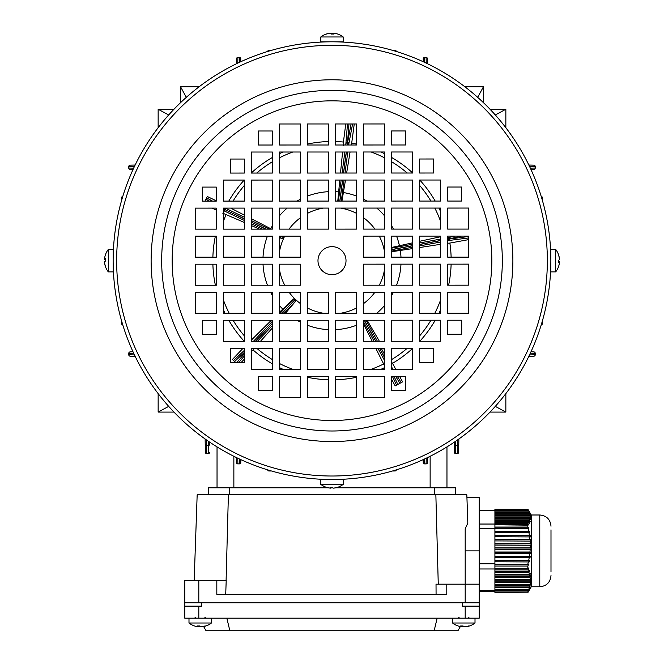 <?xml version="1.0" encoding="UTF-8"?>
<svg xmlns="http://www.w3.org/2000/svg" width="664" height="664" viewBox="0 0 664 664"><rect width="100%" height="100%" fill="white"/><g stroke="black" fill="none" stroke-linecap="round" stroke-linejoin="round"><path stroke-width="1" d="M235.454 362.337L232.433 359.456L243.016 348.309M223.328 208.928L224.042 209.218A1.403 1.145 112.4 0 0 224.473 210.978L225.079 209.708L244.36 218.912M244.36 218.796L224.042 209.218L225.079 209.708L225.727 208.355L244.36 217.244M348.949 123.96L347.571 142.096A1.403 1.145 -175.6 0 0 346.027 143.05L347.421 143.233L347.189 144.993M280.474 236.143L283.553 237.612L282.781 238.799L279.419 237.671M283.553 237.612A53.651 53.651 0 0 1 283.603 237.513L280.723 236.143M283.968 236.143L283.603 237.513M251.374 218.738L271.534 229.13M337.777 201.076L339.777 180.044M345.488 180.044L341.96 201.076M391.586 247.473L412.61 242.816M284.715 285.213A53.278 53.278 0 0 1 279.428 269.293M279.419 252.063A53.278 53.278 0 0 1 284.707 236.143M289.056 229.13A53.278 53.278 0 0 1 300.443 217.742M307.457 213.376A53.278 53.278 0 0 1 323.376 208.089M340.599 208.089A53.278 53.278 0 0 1 356.526 213.368M363.54 217.726A53.278 53.278 0 0 1 374.928 229.113M379.285 236.118A53.278 53.278 0 0 1 384.572 252.038M468.693 239.621L449.868 243.074A119.171 119.171 0 0 1 451.122 257.134A119.171 119.171 0 0 0 449.868 243.074L447.661 243.24M391.611 362.146L392.482 363.349A119.171 119.171 0 0 0 412.634 348.417A119.171 119.171 0 0 1 392.482 363.349M451.122 264.147A119.171 119.171 0 0 1 448.623 285.171A119.171 119.171 0 0 0 451.122 264.147M440.664 309.59A119.171 119.171 0 0 1 438.962 313.217A119.171 119.171 0 0 0 440.664 309.59M435.219 320.231A119.171 119.171 0 0 1 419.781 341.263A119.171 119.171 0 0 0 435.219 320.231M367.134 320.247L379.401 341.271M383.485 348.285L384.597 350.177M440.655 244.302L419.623 247.539M412.618 248.61L391.586 251.739M384.58 269.269A53.278 53.278 0 0 1 379.293 285.188M374.944 292.202A53.278 53.278 0 0 1 363.557 303.589M356.543 307.955A53.278 53.278 0 0 1 340.624 313.242M323.401 313.242A53.278 53.278 0 0 1 307.474 307.963M300.46 303.606A53.278 53.278 0 0 1 289.072 292.218M282.159 313.25L295.106 299.613L295.995 300.717L285.512 313.25M295.106 299.613A53.651 53.651 0 0 1 295.023 299.547L282.017 313.25M279.436 312.279L293.886 298.709L295.023 299.547M254.246 348.309L253.034 349.92A119.171 119.171 0 0 0 272.439 363.88A119.171 119.171 0 0 1 253.034 349.92L251.407 351.688M384.597 367.599A119.171 119.171 0 0 1 380.97 369.308A119.171 119.171 0 0 0 384.597 367.599M356.56 377.276A119.171 119.171 0 0 1 335.527 379.783A119.171 119.171 0 0 0 356.56 377.276M328.522 379.783A119.171 119.171 0 0 1 307.49 377.293A119.171 119.171 0 0 0 328.522 379.783M283.08 369.333A119.171 119.171 0 0 1 279.444 367.624A119.171 119.171 0 0 0 283.08 369.333M384.597 365.881L375.766 348.285M372.23 341.271L363.557 324.049M272.431 327.916L260.487 341.296M244.252 341.304A119.171 119.171 0 0 1 228.806 320.272A119.171 119.171 0 0 0 244.252 341.304M225.063 313.267A119.171 119.171 0 0 1 223.353 309.632A119.171 119.171 0 0 0 225.063 313.267M215.385 285.229A119.171 119.171 0 0 1 212.878 264.197A119.171 119.171 0 0 0 215.385 285.229M212.878 257.184A119.171 119.171 0 0 1 215.377 236.152A119.171 119.171 0 0 0 212.878 257.184M244.369 222.473L222.714 213.144M251.399 340.059L271.377 320.264M259.508 229.138L251.374 225.561M343.23 145.723L343.421 142.038A119.171 119.171 0 0 0 335.478 141.54A119.171 119.171 0 0 1 343.421 142.038L345.77 123.96M228.781 201.101A119.171 119.171 0 0 1 244.219 180.068A119.171 119.171 0 0 0 228.781 201.101M251.365 172.914A119.171 119.171 0 0 1 272.389 157.476A119.171 119.171 0 0 0 251.365 172.914M279.403 153.733A119.171 119.171 0 0 1 283.03 152.014A119.171 119.171 0 0 0 279.403 153.733M307.44 144.055A119.171 119.171 0 0 1 328.472 141.548A119.171 119.171 0 0 0 307.44 144.055M230.748 208.114L244.36 215.128M340.483 173.038L342.599 152.006M354.252 123.96L351.696 143.133A119.171 119.171 0 0 1 356.51 144.038A119.171 119.171 0 0 0 351.696 143.133L351.223 144.993M380.92 151.998A119.171 119.171 0 0 1 384.556 153.708A119.171 119.171 0 0 0 380.92 151.998M391.561 157.443A119.171 119.171 0 0 1 412.601 172.881A119.171 119.171 0 0 0 391.561 157.443M419.748 180.027A119.171 119.171 0 0 1 435.194 201.059A119.171 119.171 0 0 0 419.748 180.027M438.937 208.064A119.171 119.171 0 0 1 440.647 211.7A119.171 119.171 0 0 0 438.937 208.064M350.061 152.006L346.633 173.038M419.623 241.298L440.655 236.724M392.515 363.332L395.761 369.308M399.562 376.314L402.583 381.875L395.188 385.892L391.611 379.302M244.393 359.075L241.306 362.328M216.323 210.139L212.082 208.114M216.323 200.818L207.276 196.494L206.604 197.905L212.463 201.101M460.824 236.102L449.578 238.832A1.403 1.145 -103.6 0 0 448.2 237.662L454.624 236.102M447.661 239.297L449.603 238.932A1.403 1.145 82.6 0 1 448.723 240.517L447.661 240.717M347.297 144.993L347.571 142.096L347.421 143.233L348.915 143.424L348.708 144.993M351.082 123.96L347.67 142.104A1.403 1.145 10.6 0 1 348.915 143.424L352.576 123.96M205.076 201.109L206.604 197.905M223.328 208.712L224.083 209.118A1.403 1.145 -61.4 0 1 225.727 208.355L225.287 208.114M527.847 566.052L528.453 564.724L494.912 564.724L494.912 566.052L527.847 566.052L527.822 568.733L494.912 568.733L494.912 569.903L527.971 569.903L528.702 568.791L528.336 567.936L527.822 568.733M527.971 569.903L528.619 571.613L494.912 571.613L494.912 569.903M528.909 572.459L529.407 574.169L494.912 574.169L494.912 572.459L528.909 572.459L529.664 571.347L529.366 570.492L528.619 571.613M529.615 575.024L529.947 576.726L494.912 576.726L494.912 575.024L529.615 575.024L530.395 573.912L530.179 573.057L529.407 574.169M530.071 577.58L530.229 579.29L494.912 579.29L494.912 577.58L530.071 577.58L530.744 575.613L529.947 576.726M530.262 580.137L530.245 581.847L494.912 581.847L494.912 580.137L530.262 580.137L531.042 578.17L530.229 579.29M530.187 582.701L529.988 584.403L494.912 584.403L494.912 582.701L530.187 582.701L531.051 580.734L530.245 581.847M529.847 585.258L529.474 586.968L494.912 586.968L494.912 585.258L529.847 585.258L530.785 583.291L529.988 584.403M529.25 587.814L528.71 589.524L494.912 589.524L494.912 587.814L529.25 587.814L530.254 585.847L529.474 586.968M528.411 590.379L527.797 591.931L494.912 591.931L494.912 590.379L528.411 590.379L529.465 588.412L528.71 589.524M527.797 591.931L494.912 591.931M527.847 592.18L494.912 592.554L527.847 592.18L528.453 590.968L527.805 591.964M527.971 592.396L531.366 586.561M529.366 590.022L528.619 591.317M494.912 566.052L494.912 568.733M527.913 509.379L494.912 509.213L527.971 509.379L528.619 510.45L494.912 510.45L494.912 510.989L528.909 510.989L529.349 511.745M531.366 515.206L529.366 511.745M494.912 509.379L494.912 510.45M528.909 510.989L529.407 512.06L494.912 512.06L494.912 512.6L529.615 512.6L530.071 513.355M494.912 510.989L494.912 512.06M530.179 513.355L529.407 512.06M529.615 512.6L529.947 513.67L494.912 513.67L494.912 514.21L530.071 514.21L530.536 514.965M494.912 512.6L494.912 513.67M530.744 514.965L529.947 513.67M530.071 514.21L530.229 515.281L494.912 515.281L494.912 515.82L530.262 515.82L530.735 516.575M494.912 514.21L494.912 515.281M531.042 516.575L530.229 515.281M530.262 515.82L530.245 516.899L494.912 516.899L494.912 517.43L530.187 517.43L530.66 518.194M494.912 515.82L494.912 516.899M531.051 518.194L530.245 516.899M530.187 517.43L529.988 518.509L494.912 518.509L494.912 519.04L529.847 519.04L530.312 519.804M494.912 517.43L494.912 518.509M530.785 519.804L529.988 518.509M529.847 519.04L529.474 520.119L494.912 520.119L494.912 520.651L529.25 520.651L530.021 521.946L530.254 521.414L529.698 521.414M494.912 519.04L494.912 520.119M530.254 521.414L529.474 520.119M529.25 520.651L528.71 521.73L494.912 521.73L494.912 522.269L528.411 522.269L529.15 523.564L529.465 523.024L528.843 523.024M494.912 520.651L494.912 521.73M529.465 523.024L528.71 521.73M528.411 522.269L527.797 523.24L494.912 523.24L494.912 524.759L528.071 525.174L528.453 524.635L494.912 524.635M494.912 522.269L494.912 523.24M527.797 523.24L494.912 523.473M528.453 524.635L527.805 523.473M527.847 524.759L527.822 527.058L494.912 527.058L494.912 528.395L528.702 528.577L528.336 527.191L494.912 527.191M494.912 524.759L494.912 527.058M494.912 568.791L528.702 568.791M528.793 571.347L529.664 571.347M494.912 572.459L494.912 571.613M529.581 573.912L530.395 573.912M494.912 575.024L494.912 574.169M530.129 576.468L530.876 576.468M494.912 577.58L494.912 576.726M530.42 579.025L531.076 579.025M494.912 580.137L494.912 579.29M530.436 581.589L530.992 581.589M494.912 582.701L494.912 581.847M530.179 584.146L530.636 584.146M494.912 585.258L494.912 584.403M494.912 587.814L494.912 586.968M494.912 590.379L494.912 589.524M528.336 527.191L527.822 527.058M527.971 528.395L528.619 531.175L494.912 531.175L494.912 532.561L529.664 532.744L529.366 531.358L494.912 531.358M494.912 528.395L494.912 531.175M529.366 531.358L528.619 531.175M528.909 532.561L529.407 535.342L494.912 535.342L494.912 536.736L530.395 536.919L530.179 535.524L494.912 535.524M494.912 532.561L494.912 535.342M530.179 535.524L529.407 535.342M529.615 536.736L529.947 539.517L494.912 539.517L494.912 540.903L530.876 541.085L530.744 539.699L494.912 539.699M494.912 536.736L494.912 539.517M530.744 539.699L529.947 539.517M530.071 540.903L530.229 543.683L494.912 543.683L494.912 545.078L531.076 545.26L531.042 543.866L494.912 543.866M494.912 540.903L494.912 543.683M531.042 543.866L530.229 543.683M530.262 545.078L530.245 547.858L494.912 547.858L494.912 549.244L530.992 549.427L531.051 548.041L494.912 548.041M494.912 545.078L494.912 547.858M531.051 548.041L530.245 547.858M530.187 549.244L529.988 552.025L494.912 552.025L494.912 553.419L530.636 553.602L530.785 552.207L494.912 552.207M494.912 549.244L494.912 552.025M530.785 552.207L529.988 552.025M529.847 553.419L529.474 556.2L494.912 556.2L494.912 557.586L530.021 557.768L530.254 556.382L494.912 556.382M494.912 553.419L494.912 556.2M530.254 556.382L529.474 556.2M529.25 557.586L528.71 560.366L494.912 560.366L494.912 561.761L529.15 561.943L529.465 560.549L494.912 560.549M494.912 557.586L494.912 560.366M529.465 560.549L528.71 560.366M528.411 561.761L527.797 564.292L494.912 564.292L494.912 564.724M494.912 561.761L494.912 564.292M527.797 564.292L494.912 564.558M528.453 564.724L527.805 564.558M494.912 590.653L479.209 590.653L479.209 591.383L494.912 591.383M479.209 497.61L466.933 497.61L479.209 497.61L479.209 590.653M550.995 529.855L550.995 571.911M539.782 586.777L539.782 514.99L531.366 514.99L531.366 586.777L539.782 586.777C546.596 586.113 550.331 582.369 550.995 575.563M494.912 568.982L479.209 568.982M494.912 563.794L479.209 563.794M494.912 528.478L479.209 528.478M494.912 524.037L479.209 524.037M494.912 510.392L479.209 510.392M479.209 618.184L479.209 602.763L184.791 602.763L184.791 606.124L201.615 606.124L201.615 602.763L462.385 602.763L462.385 606.124L479.209 606.124L479.209 618.184L465.19 618.184L465.19 606.124M465.19 618.184L184.791 618.184L184.791 606.124M437.153 618.184L434.131 630.8L457.911 630.8L460.359 626.55A18.185 17.09 90 0 0 462.21 626.791A18.185 17.09 90 0 1 460.177 626.517A18.227 18.227 0 0 1 452.574 623.015L475.009 623.015A18.227 18.227 0 0 1 467.398 626.517A18.185 17.09 -90 0 0 469.506 625.936A17.828 5.279 -121.6 0 1 469.099 625.978A17.828 5.279 -121.6 0 1 468.659 625.936A18.185 17.09 90 0 1 464.526 626.791A18.185 6.217 -90 0 1 463.024 625.936A17.828 14.517 149.4 0 1 460.708 625.936A18.185 6.217 90 0 0 462.21 626.791L462.21 625.969M203.64 626.55L206.089 630.8L229.868 630.8L226.847 618.184M229.868 630.8L434.131 630.8M334.756 41.824L337.611 41.807M550.838 263.425L550.813 264.845M327.559 479.474L324.148 479.383M334.855 479.499C343.894 479.267 343.894 479.267 334.855 479.499M550.854 260.62A218.854 218.854 0 0 1 332.05 479.524A218.854 218.854 0 0 1 113.146 260.711A218.854 218.854 0 0 1 331.95 41.807A218.854 218.854 0 0 1 550.854 260.62M113.212 266.272L113.253 267.476M113.287 268.472L113.37 270.53M113.212 266.007L113.187 265.202M547.352 260.62A215.352 215.352 0 0 1 332.05 476.013A215.352 215.352 0 0 1 116.648 260.711A215.352 215.352 0 0 1 331.95 45.318A215.352 215.352 0 0 1 547.352 260.62M172.167 260.703A159.833 159.833 0 0 1 331.967 100.837A159.833 159.833 0 0 1 491.833 260.628A159.833 159.833 0 0 1 332.033 420.495A159.833 159.833 0 0 1 172.167 260.703M317.981 260.67A14.019 14.019 0 0 1 332 246.643A14.019 14.019 0 0 1 346.019 260.661A14.019 14.019 0 0 1 332 274.688A14.019 14.019 0 0 1 317.981 260.67M468.684 208.056L447.652 208.064L447.661 229.097L468.693 229.088L468.684 208.056M468.693 236.102L447.661 236.102L447.669 257.134L468.693 257.134L468.693 236.102M447.652 201.051L461.671 201.051L461.671 187.032L447.652 187.032L447.652 201.051M440.639 180.027L419.606 180.027L419.615 201.059L440.647 201.059L440.639 180.027M440.647 208.064L419.615 208.073L419.623 229.097L440.647 229.097L440.647 208.064M440.655 236.11L419.623 236.11L419.623 257.142L440.655 257.134L440.655 236.11M412.593 151.99L391.561 151.998L391.569 173.022L412.601 173.022L412.593 151.99M412.601 180.035L391.569 180.035L391.577 201.067L412.601 201.059L412.601 180.035M412.601 208.073L391.577 208.073L391.577 229.105L412.61 229.105L412.601 208.073M412.61 236.11L391.577 236.118L391.586 257.151L412.618 257.142L412.61 236.11M384.547 123.952L363.515 123.96L363.523 144.993L384.547 144.984L384.547 123.952M384.556 151.998L363.523 151.998L363.523 173.03L384.556 173.03L384.556 151.998M384.556 180.035L363.532 180.044L363.532 201.076L384.564 201.067L384.556 180.035M384.564 208.081L363.532 208.081L363.54 229.113L384.572 229.105L384.564 208.081M384.572 236.118L363.54 236.127L363.548 257.151L384.572 257.151L384.572 236.118M356.51 123.96L335.478 123.969L335.478 145.001L356.51 144.993L356.51 123.96M356.51 152.006L335.478 152.006L335.486 173.038L356.518 173.03L356.51 152.006M356.518 180.044L335.486 180.052L335.494 201.076L356.526 201.076L356.518 180.044M356.526 208.081L335.494 208.089L335.494 229.121L356.526 229.113L356.526 208.081M419.606 159.003L419.606 173.022L433.625 173.013L433.625 158.995L419.606 159.003M391.561 144.984L405.579 144.984L405.579 130.966L391.561 130.966L391.561 144.984M279.395 123.977L279.403 145.009L300.427 145.001L300.427 123.977L279.395 123.977M307.432 123.969L307.44 145.001L328.472 145.001L328.464 123.969L307.432 123.969M272.389 145.009L272.389 130.991L258.362 130.991L258.371 145.018L272.389 145.009M251.357 152.023L251.365 173.055L272.398 173.055L272.389 152.023L251.357 152.023M279.403 152.023L279.403 173.047L300.435 173.047L300.435 152.014L279.403 152.023M307.44 152.014L307.449 173.047L328.472 173.038L328.472 152.006L307.44 152.014M223.328 180.068L223.328 201.101L244.36 201.101L244.352 180.068L223.328 180.068M251.365 180.068L251.374 201.092L272.398 201.092L272.398 180.06L251.365 180.068M279.403 180.06L279.411 201.092L300.443 201.084L300.435 180.052L279.403 180.06M307.449 180.052L307.449 201.084L328.481 201.076L328.481 180.052L307.449 180.052M195.291 208.123L195.299 229.146L216.323 229.146L216.323 208.114L195.291 208.123M223.328 208.114L223.336 229.146L244.369 229.138L244.36 208.106L223.328 208.114M251.374 208.106L251.374 229.138L272.406 229.13L272.406 208.106L251.374 208.106M279.411 208.098L279.419 229.13L300.452 229.13L300.443 208.098L279.411 208.098M307.457 208.098L307.457 229.121L328.489 229.121L328.481 208.089L307.457 208.098M195.299 236.16L195.299 257.192L216.331 257.184L216.331 236.152L195.299 236.16M223.336 236.152L223.345 257.184L244.369 257.175L244.369 236.152L223.336 236.152M251.382 236.143L251.382 257.175L272.414 257.175L272.406 236.143L251.382 236.143M279.419 236.143L279.419 257.175L300.452 257.167L300.452 236.135L279.419 236.143M230.333 173.063L244.352 173.055L244.352 159.036L230.333 159.036L230.333 173.063M216.323 201.101L216.315 187.082L202.296 187.09L202.296 201.109L216.323 201.101M195.316 313.267L216.348 313.267L216.339 292.235L195.307 292.243L195.316 313.267M195.307 285.229L216.339 285.229L216.331 264.197L195.307 264.197L195.307 285.229M216.348 320.272L202.329 320.28L202.329 334.299L216.348 334.299L216.348 320.272M223.361 341.304L244.393 341.304L244.385 320.272L223.353 320.272L223.361 341.304M223.353 313.267L244.385 313.259L244.377 292.226L223.353 292.235L223.353 313.267M223.345 285.221L244.377 285.221L244.377 264.189L223.345 264.197L223.345 285.221M251.407 369.342L272.439 369.333L272.431 348.301L251.399 348.309L251.407 369.342M251.399 341.296L272.431 341.296L272.423 320.264L251.399 320.272L251.399 341.296M251.399 313.259L272.423 313.25L272.423 292.226L251.39 292.226L251.399 313.259M251.39 285.221L272.423 285.213L272.414 264.181L251.382 264.189L251.39 285.221M279.453 397.371L300.485 397.371L300.477 376.339L279.453 376.347L279.453 397.371M279.444 369.333L300.477 369.325L300.477 348.301L279.444 348.301L279.444 369.333M279.444 341.296L300.468 341.288L300.468 320.255L279.436 320.264L279.444 341.296M279.436 313.25L300.468 313.25L300.46 292.218L279.428 292.218L279.436 313.25M279.428 285.213L300.46 285.205L300.452 264.181L279.428 264.181L279.428 285.213M307.49 397.371L328.522 397.362L328.522 376.33L307.49 376.339L307.49 397.371M307.49 369.325L328.522 369.325L328.514 348.293L307.482 348.293L307.49 369.325M307.482 341.288L328.514 341.279L328.506 320.255L307.474 320.255L307.482 341.288M307.474 313.25L328.506 313.242L328.506 292.21L307.474 292.218L307.474 313.25M244.393 362.328L244.393 348.309L230.375 348.309L230.375 362.337L244.393 362.328M272.439 376.347L258.421 376.347L258.421 390.366L272.439 390.366L272.439 376.347M384.605 397.354L384.597 376.322L363.573 376.322L363.573 397.354L384.605 397.354M356.568 397.354L356.56 376.33L335.527 376.33L335.536 397.362L356.568 397.354M391.611 376.322L391.611 390.341L405.638 390.341L405.629 376.314L391.611 376.322M412.643 369.308L412.634 348.276L391.602 348.276L391.611 369.308L412.643 369.308M384.597 369.308L384.597 348.276L363.565 348.285L363.565 369.317L384.597 369.308M356.56 369.317L356.551 348.285L335.527 348.293L335.527 369.325L356.56 369.317M440.672 341.254L440.672 320.231L419.64 320.231L419.648 341.263L440.672 341.254M412.634 341.263L412.626 320.231L391.602 320.239L391.602 341.271L412.634 341.263M384.597 341.271L384.589 320.239L363.557 320.247L363.565 341.271L384.597 341.271M356.551 341.279L356.551 320.247L335.519 320.247L335.519 341.279L356.551 341.279M468.709 313.209L468.701 292.185L447.677 292.185L447.677 313.217L468.709 313.209M440.672 313.217L440.664 292.185L419.631 292.193L419.64 313.225L440.672 313.217M412.626 313.225L412.626 292.193L391.594 292.202L391.594 313.225L412.626 313.225M384.589 313.234L384.58 292.202L363.548 292.202L363.557 313.234L384.589 313.234M356.543 313.234L356.543 292.202L335.511 292.21L335.519 313.242L356.543 313.234M468.701 285.171L468.701 264.139L447.669 264.147L447.669 285.18L468.701 285.171M440.664 285.18L440.655 264.147L419.631 264.147L419.631 285.18L440.664 285.18M412.618 285.18L412.618 264.156L391.586 264.156L391.594 285.188L412.618 285.18M384.58 285.188L384.58 264.156L363.548 264.164L363.548 285.196L384.58 285.188M433.667 348.268L419.648 348.276L419.648 362.295L433.667 362.287L433.667 348.268M447.677 320.222L447.685 334.249L461.704 334.241L461.704 320.222L447.677 320.222M550.63 250.801L550.813 256.387M113.162 257.906C113.395 248.867 113.395 248.867 113.162 257.906M329.145 41.824C320.106 42.064 320.106 42.064 329.145 41.824M558.615 254.918A17.828 2.092 149.8 0 1 558.64 254.968A18.227 18.227 0 0 0 555.685 249.448L550.854 249.448L550.854 271.883L555.685 271.883A18.227 18.227 0 0 0 558.64 266.364A17.828 2.092 30.2 0 0 558.648 266.305M555.685 249.448L555.685 271.883M558.64 254.968A17.828 2.092 149.8 0 1 558.648 255.067A17.828 2.092 149.8 0 1 558.615 255.258A18.185 18.019 0 0 1 559.461 259.607A18.185 2.457 180 0 1 558.615 260.205A17.828 15.305 76.8 0 1 558.615 262.645A18.185 2.457 0 0 0 559.461 262.056A18.185 18.019 0 0 1 558.615 266.413A17.828 2.092 30.2 0 0 558.64 266.364M559.437 259.275L559.461 259.275A18.185 18.019 180 0 0 558.648 255.026M558.64 260.661A17.828 15.305 103.2 0 0 558.648 260.188M559.437 262.056A18.185 18.019 180 0 0 559.461 261.724A18.185 2.457 0 0 0 558.648 261.143M558.648 261.724L559.461 261.724M558.64 262.056L559.461 262.056M201.79 626.708L201.79 626.791A18.185 17.09 -90 0 0 203.823 626.517A18.227 18.227 0 0 0 211.426 623.015L188.991 623.015A18.227 18.227 0 0 0 196.602 626.517A18.185 17.09 90 0 0 198.627 626.791A18.185 17.09 90 0 1 196.602 626.517M203.823 626.517A18.185 17.09 -90 0 0 205.923 625.936A17.828 5.279 -121.6 0 1 205.516 625.978A17.828 5.279 -121.6 0 1 205.076 625.936A18.185 17.09 90 0 1 200.951 626.791A18.185 6.217 -90 0 1 199.449 625.936A17.828 14.517 149.4 0 1 197.125 625.936A18.185 6.217 90 0 0 198.627 626.791L198.627 625.969M198.627 626.708A18.185 17.09 -90 0 0 199.474 626.791A18.185 6.217 90 0 0 200.213 626.517M199.474 625.961L199.474 626.791M465.373 626.708L465.373 626.791A18.185 17.09 -90 0 0 467.398 626.517A18.227 18.227 0 0 0 475.009 623.015L475.009 618.184L475.009 623.015M462.21 626.708A18.185 17.09 -90 0 0 463.049 626.791A18.185 6.217 90 0 0 463.787 626.517M463.049 625.961L463.049 626.791M105.385 266.413A17.828 2.092 -30.2 0 1 105.36 266.364A18.227 18.227 0 0 0 108.315 271.883L113.146 271.883L113.146 249.448L108.315 249.448A18.227 18.227 0 0 0 105.36 254.968A17.828 2.092 -149.8 0 0 105.352 255.026M108.315 271.883L108.315 249.448M105.36 266.364A17.828 2.092 -30.2 0 1 105.352 266.264A17.828 2.092 -30.2 0 1 105.385 266.073A18.185 18.019 180 0 1 104.538 261.724A18.185 2.457 0 0 1 105.385 261.126A17.828 15.305 -103.2 0 1 105.385 258.678A18.185 2.457 180 0 0 104.538 259.275A18.185 18.019 180 0 1 105.385 254.918A17.828 2.092 -149.8 0 0 105.36 254.968M104.563 262.056L104.538 262.056A18.185 18.019 0 0 0 105.352 266.305M105.36 260.661A17.828 15.305 -76.8 0 0 105.352 261.143M104.563 259.275A18.185 18.019 0 0 0 104.538 259.607A18.185 2.457 180 0 0 105.352 260.188M105.352 259.607L104.538 259.607M105.36 259.275L104.538 259.275M436.074 594.346L436.024 584.179L446.789 584.179L446.789 594.346L216.821 594.346L216.821 580.328L226.208 580.328L225.718 594.346M446.789 584.179L465.19 584.179L465.19 528.751L467.821 523.141L466.834 494.804L197.167 494.804L194.178 580.328M435.858 494.804L438.265 584.179M226.1 580.328L228.391 494.804M208.62 494.804L208.62 487.791L328.174 487.791M331.278 487.791L332.722 487.791M335.826 487.791L455.379 487.791L455.379 494.804L455.379 487.791M216.821 580.328L184.791 580.328L184.791 602.763M465.19 602.763L465.19 584.179L479.209 584.179L479.209 602.763L479.209 591.383M337.744 487.276A17.828 2.092 -120.2 0 1 337.694 487.301A18.227 18.227 0 0 0 343.213 484.355L343.213 479.524L320.787 479.524L320.787 484.355A18.227 18.227 0 0 0 326.306 487.301A17.828 2.092 120.2 0 0 326.364 487.318M343.213 484.355L320.787 484.355M337.694 487.301A17.828 2.092 -120.2 0 1 337.602 487.318A17.828 2.092 -120.2 0 1 337.412 487.276A18.185 18.019 90 0 1 333.054 488.131A18.185 2.457 -90 0 1 332.465 487.276A17.828 15.305 166.8 0 1 330.016 487.276A18.185 2.457 90 0 0 330.614 488.131A18.185 18.019 -90 0 0 330.946 488.131A18.185 2.457 90 0 0 331.527 487.318M333.386 488.106L333.386 488.131A18.185 18.019 -90 0 0 337.636 487.318M332 487.301A17.828 15.305 -166.8 0 0 332.473 487.318M330.614 487.31L330.614 488.131A18.185 18.019 90 0 1 326.256 487.276A17.828 2.092 120.2 0 0 326.306 487.301M330.946 487.318L330.946 488.131M528.859 165.037L533.848 165.153A1.403 1.403 0 0 1 535.226 166.556L535.226 168.025A1.403 1.386 88.6 0 1 533.856 169.428L530.968 169.503M236.376 63.802L236.492 58.814A1.403 1.403 0 0 1 237.895 57.444L239.364 57.444A1.403 1.403 0 0 1 240.766 58.814L240.833 61.702L240.766 58.814A1.403 1.403 0 0 0 239.364 57.444L239.364 57.461A1.403 1.386 -1.4 0 1 240.766 58.814M458.865 439.004L458.625 452.3A1.403 1.403 0 0 1 457.222 453.678L455.77 453.678A1.403 1.386 178.9 0 1 454.367 452.3L454.168 442.249L454.367 452.3A1.403 1.403 0 0 0 455.77 453.678L457.222 453.661A1.403 1.386 1 0 0 458.625 452.3A1.403 1.403 0 0 1 457.222 453.678L457.454 439.991M528.859 356.286L533.848 356.178L528.859 356.286M426.238 63.138L426.105 57.461A1.403 1.386 -1.3 0 1 427.508 58.814L427.624 63.802M490.024 109.245L505.852 109.245L505.852 127.72M483.417 102.646L483.417 86.818L477.698 97.359M180.583 102.646L180.583 86.818L199.059 86.818M173.976 109.245L158.148 109.245L168.689 114.963M173.976 412.087L158.148 412.087L158.148 393.611M205.135 439.004L205.375 452.3L205.135 439.004M135.141 356.286L130.152 356.178A1.403 1.403 0 0 1 128.774 354.775L128.774 353.306A1.403 1.386 -91.4 0 1 130.144 351.903L133.032 351.829M133.032 169.503L130.144 169.428A1.403 1.386 -88.6 0 1 128.791 168.025L128.774 166.556A1.403 1.386 -91.3 0 1 130.152 165.153L135.141 165.037M423.167 459.629L423.234 462.517L423.167 459.629M427.508 462.517L427.624 457.529L427.508 462.517A1.403 1.403 0 0 1 426.105 463.887L424.636 463.887A1.403 1.386 178.6 0 1 423.234 462.517A1.403 1.403 0 0 0 424.636 463.887L426.105 463.87A1.403 1.386 1.3 0 0 427.508 462.517A1.403 1.403 0 0 1 426.105 463.887L426.238 458.193M271.053 470.867A1.403 1.386 -178.3 0 1 270.489 470.975L269.011 470.992A1.403 1.386 178.4 0 1 267.633 469.838A1.403 1.403 0 0 0 269.011 470.992L270.497 470.701M236.376 457.529L236.492 462.517L236.376 457.529M239.364 463.887L239.364 463.87A1.403 1.403 0 0 0 240.766 462.517L240.833 459.629L240.766 462.517A1.403 1.386 -178.6 0 1 239.364 463.87L237.895 463.887A1.403 1.386 178.7 0 1 236.492 462.517A1.403 1.403 0 0 0 237.895 463.887L239.364 463.87L239.48 459.007M209.832 442.249L209.791 444.108A1.403 1.386 -178.9 0 1 208.388 445.469L208.463 441.319M208.23 453.678L208.23 453.661A1.403 1.403 0 0 0 209.633 452.3A1.403 1.403 0 0 1 208.23 453.678A1.403 1.403 0 0 0 209.633 452.3A1.403 1.386 -178.9 0 1 208.23 453.661L206.778 453.678A1.403 1.386 179 0 1 205.375 452.3A1.403 1.403 0 0 0 206.778 453.678L208.23 453.661L208.388 445.469L206.628 445.469L206.778 453.661M121.802 199.715A1.403 1.386 -88.3 0 1 121.686 199.158L121.67 197.673A1.403 1.386 -91.6 0 1 122.823 196.295A1.403 1.403 0 0 0 121.67 197.673L121.96 199.167M121.96 322.164L121.686 322.173A1.403 1.403 0 0 1 121.794 321.592A1.403 1.403 0 0 0 121.67 322.173L121.686 323.658L121.67 322.173A1.403 1.386 -91.7 0 1 121.802 321.608M393.503 470.701L393.511 470.975A1.403 1.403 0 0 1 392.93 470.867A1.403 1.403 0 0 0 393.511 470.992L394.989 470.975L393.511 470.992A1.403 1.386 178.3 0 1 392.947 470.867M392.947 50.464A1.403 1.386 1.7 0 1 393.511 50.348L394.989 50.339A1.403 1.386 -1.6 0 1 396.366 51.485A1.403 1.403 0 0 0 394.989 50.339L393.503 50.63M423.167 61.702L423.234 58.814L423.167 61.702M426.105 57.444L424.636 57.461A1.403 1.386 1.4 0 0 423.234 58.814A1.403 1.403 0 0 1 424.636 57.444L426.105 57.444A1.403 1.403 0 0 1 427.508 58.814M270.497 50.63L270.489 50.348A1.403 1.403 0 0 1 271.07 50.464A1.403 1.403 0 0 0 270.489 50.339L269.011 50.348L270.489 50.339A1.403 1.386 -1.7 0 1 271.053 50.464M542.04 322.164L542.33 323.658A1.403 1.386 88.4 0 1 541.177 325.036A1.403 1.403 0 0 0 542.33 323.658L542.314 322.173A1.403 1.403 0 0 0 542.206 321.592A1.403 1.403 0 0 1 542.33 322.173A1.403 1.386 -88.3 0 0 542.197 321.608M530.968 351.829L533.856 351.903A1.403 1.403 0 0 1 535.226 353.306L535.226 354.775A1.403 1.386 88.7 0 1 533.848 356.178A1.403 1.403 0 0 0 535.226 354.775L535.209 353.306A1.403 1.386 -88.6 0 0 533.856 351.903A1.403 1.403 0 0 1 535.226 353.306L530.337 353.182M542.04 199.167L542.314 199.158A1.403 1.403 0 0 1 542.206 199.739A1.403 1.403 0 0 0 542.33 199.158L542.314 197.673L542.33 199.158A1.403 1.386 88.3 0 1 542.197 199.715M206.545 439.991L206.628 445.469A1.403 1.386 179 0 1 205.226 444.108M455.537 441.319L455.77 453.678A1.403 1.403 0 0 1 454.367 452.3M396.366 469.838A1.403 1.403 0 0 1 394.989 470.992L394.989 470.992A1.403 1.403 0 0 0 396.366 469.838A1.403 1.386 1.6 0 1 394.989 470.975L395.014 470.253M271.07 470.867A1.403 1.403 0 0 1 270.489 470.992L270.489 470.975A1.403 1.403 0 0 0 271.07 470.867M122.823 325.036A1.403 1.403 0 0 1 121.67 323.658L121.67 323.658A1.403 1.403 0 0 0 122.823 325.036A1.403 1.386 91.6 0 1 121.686 323.658L122.408 323.675M133.663 353.182L128.791 353.306A1.403 1.403 0 0 1 130.144 351.903A1.403 1.403 0 0 0 128.774 353.306L128.791 354.775A1.403 1.386 91.3 0 0 130.152 356.178A1.403 1.403 0 0 1 128.774 354.775L134.477 354.908M130.144 169.428A1.403 1.403 0 0 1 128.774 168.025L133.663 168.15M134.477 166.423L128.791 166.556A1.403 1.403 0 0 1 130.152 165.153M121.794 199.739A1.403 1.403 0 0 1 121.67 199.158L121.686 199.158M267.633 51.485A1.403 1.403 0 0 1 269.011 50.339L269.011 50.339A1.403 1.403 0 0 0 267.633 51.485A1.403 1.386 -178.4 0 1 269.011 50.348L268.986 51.078M239.48 62.325L239.364 57.461L237.895 57.461A1.403 1.386 -178.7 0 0 236.492 58.814A1.403 1.403 0 0 1 237.895 57.444L237.762 63.138M392.93 50.464A1.403 1.403 0 0 1 393.511 50.339L393.511 50.339M530.337 168.15L535.209 168.025A1.403 1.403 0 0 1 533.856 169.428A1.403 1.403 0 0 0 535.226 168.025L535.209 166.556A1.403 1.386 -88.7 0 0 533.848 165.153A1.403 1.403 0 0 1 535.226 166.556L529.523 166.423M541.177 196.295A1.403 1.403 0 0 1 542.33 197.673L542.33 197.673A1.403 1.403 0 0 0 541.177 196.295A1.403 1.386 -88.4 0 1 542.314 197.673L541.592 197.656M158.148 109.245L158.148 127.72M158.148 412.087L168.689 406.368M483.417 86.818L464.941 86.818M180.583 86.818L186.302 97.359M490.024 412.087L505.852 412.087L505.852 393.611M505.852 412.087L495.311 406.368M505.852 109.245L495.311 114.963M446.963 446.897L446.963 487.791L446.963 446.897M217.037 446.897L217.037 487.791L217.037 446.897M326.256 34.055A17.828 2.092 59.8 0 1 326.306 34.03A18.227 18.227 0 0 0 320.787 36.976L320.787 41.807L343.213 41.807L343.213 36.976A18.227 18.227 0 0 0 337.694 34.03A17.828 2.092 -59.8 0 0 337.636 34.013M320.787 36.976L343.213 36.976M326.306 34.03A17.828 2.092 59.8 0 1 326.397 34.013A17.828 2.092 59.8 0 1 326.588 34.055A18.185 18.019 -90 0 1 330.946 33.2A18.185 2.457 90 0 1 331.535 34.055A17.828 15.305 -13.2 0 1 333.984 34.055A18.185 2.457 -90 0 0 333.386 33.2A18.185 18.019 -90 0 1 337.744 34.055A17.828 2.092 -59.8 0 0 337.694 34.03M330.614 33.225L330.614 33.2A18.185 18.019 90 0 0 326.364 34.013M332 34.03A17.828 15.305 13.2 0 0 331.527 34.013M333.386 33.225A18.185 18.019 90 0 0 333.054 33.2A18.185 2.457 -90 0 0 332.473 34.013M333.054 34.013L333.054 33.2M333.386 34.022L333.386 33.2M233.562 360.535L244.393 350.301M270.754 228.731A69.073 69.073 0 0 1 272.406 225.743M279.411 215.875A69.073 69.073 0 0 1 287.188 208.098M297.049 201.084A69.073 69.073 0 0 1 300.443 199.225M307.449 196.104A69.073 69.073 0 0 1 328.481 191.68M335.494 191.68A69.073 69.073 0 0 1 338.59 191.904M343.446 192.543A69.073 69.073 0 0 1 356.518 196.087M363.532 199.208A69.073 69.073 0 0 1 366.926 201.067M376.787 208.081A69.073 69.073 0 0 1 384.564 215.858M391.577 225.718A69.073 69.073 0 0 1 393.445 229.105M396.566 236.118A69.073 69.073 0 0 1 399.429 245.68M267.434 285.213A69.073 69.073 0 0 1 263.019 264.189M263.019 257.175A69.073 69.073 0 0 1 267.426 236.143M440.664 299.763A115.486 115.486 0 0 1 434.837 313.217M430.944 320.231A115.486 115.486 0 0 1 419.64 335.868M407.239 348.276A115.486 115.486 0 0 1 391.611 359.581M400.317 250.502A69.073 69.073 0 0 1 400.981 257.142M400.981 264.156A69.073 69.073 0 0 1 396.574 285.188M393.453 292.202A69.073 69.073 0 0 1 391.594 295.588M384.589 305.448A69.073 69.073 0 0 1 376.812 313.234M356.551 325.227A69.073 69.073 0 0 1 335.519 329.651M328.506 329.651A69.073 69.073 0 0 1 307.482 325.236M300.468 322.123A69.073 69.073 0 0 1 297.074 320.255M287.213 313.25A69.073 69.073 0 0 1 286.259 312.42M282.698 309.05A69.073 69.073 0 0 1 279.436 305.473M272.423 295.613A69.073 69.073 0 0 1 270.555 292.226M383.659 363.955A115.486 115.486 0 0 1 371.151 369.317M292.899 369.333A115.486 115.486 0 0 1 279.444 363.498M272.439 359.606A115.486 115.486 0 0 1 256.794 348.309M244.393 335.909A115.486 115.486 0 0 1 233.089 320.272M229.188 313.267A115.486 115.486 0 0 1 223.353 299.813M223.336 221.56A115.486 115.486 0 0 1 226.158 214.464M233.056 201.101A115.486 115.486 0 0 1 244.36 185.463M256.76 173.055A115.486 115.486 0 0 1 272.389 161.75M279.403 157.849A115.486 115.486 0 0 1 292.849 152.014M371.101 151.998A115.486 115.486 0 0 1 384.556 157.833M391.561 161.725A115.486 115.486 0 0 1 407.206 173.022M419.606 185.422A115.486 115.486 0 0 1 430.911 201.059M434.812 208.064A115.486 115.486 0 0 1 440.647 221.519M468.693 237.944L448.723 240.517L448.474 239.148L468.693 236.475M391.586 249.681L412.61 245.788M419.623 244.485L440.655 240.592M447.661 237.762L448.2 237.662L448.449 239.04L447.661 239.189M440.655 240.484L419.623 244.377M412.61 245.68L391.586 249.573M440.655 242.02L419.623 245.912M412.61 247.207L391.586 251.108M391.586 248.153L412.61 244.252M419.623 242.958L440.655 239.057M339.902 201.076L342.674 180.044M343.595 173.038L346.367 152.006M346.259 152.006L343.495 173.038M342.566 180.044L339.794 201.076M347.778 152.006L345.014 173.038M344.085 180.044L341.321 201.076M338.383 201.076L341.155 180.044M342.076 173.038L344.848 152.006M345.77 144.993L347.488 123.96M209.417 201.109L205.973 199.225M266.032 229.13L251.374 222.141M251.374 222.257L265.783 229.13M251.374 220.589L269.285 229.13M282.781 238.799L279.419 237.189M262.537 229.138L251.374 223.809M244.369 220.465L223.328 210.505M244.393 352.318L234.624 361.54M237.056 362.337L244.393 353.696M272.431 323.351L255.391 341.296M255.54 341.296L272.431 323.509M253.465 341.296L272.431 321.318M280.083 313.25L293.886 298.709M295.995 300.717L284.092 313.25M272.431 325.543L257.474 341.296M244.393 355.954L238.974 362.328M393.993 376.322L397.844 384.448M399.927 383.319L395.619 376.322M364.279 320.247L375.699 341.271M379.501 348.285L384.597 357.672M384.597 357.448L379.617 348.285M375.816 341.271L364.403 320.247M396.557 385.145L392.374 376.322M384.597 360.61L377.907 348.285M374.106 341.271L363.557 321.849M365.997 320.247L377.409 341.271M381.219 348.285L384.597 354.51M391.611 367.026L393.013 369.308M397.329 376.322L401.214 382.622M198.81 618.184L198.81 606.124M512.874 260.628A180.874 180.874 0 0 1 332.041 441.543A180.874 180.874 0 0 1 151.126 260.703A180.874 180.874 0 0 1 331.958 79.788A180.874 180.874 0 0 1 512.874 260.628M502.333 260.628A170.333 170.333 0 0 1 332.033 430.994A170.333 170.333 0 0 1 161.667 260.703A170.333 170.333 0 0 1 331.967 90.337A170.333 170.333 0 0 1 502.333 260.628M229.653 487.791L229.653 494.804M434.347 487.791L434.347 494.804M198.81 580.328L198.81 602.763M465.19 550.888L479.209 550.888M529.523 354.908L535.226 354.775A1.403 1.403 0 0 1 533.848 356.178M541.592 323.675L542.33 323.658A1.403 1.403 0 0 1 541.177 325.036M424.636 57.444L424.52 62.325M395.014 51.078L394.989 50.339M128.774 166.556L128.791 168.025M122.408 197.656L121.686 197.673M237.762 458.193L237.895 463.87M268.986 470.253L269.011 470.975M424.52 459.007L424.636 463.887A1.403 1.403 0 0 1 423.234 462.517M458.774 444.108A1.403 1.386 1 0 1 457.371 445.469L455.612 445.469A1.403 1.386 178.9 0 1 454.209 444.108M233.861 456.284L233.861 487.791M430.139 456.284L430.139 487.791M539.782 514.99C546.596 515.654 550.331 519.397 550.995 526.212M204.836 617.196L205.815 618.184L204.836 617.196M188.991 618.184L188.991 623.015M211.426 618.184L211.426 623.015M195.581 617.196L194.602 618.184L195.581 617.196M468.419 617.196L469.398 618.184L468.419 617.196M459.164 617.196L458.185 618.184L459.164 617.196M452.574 618.184L452.574 623.015"/></g></svg>
